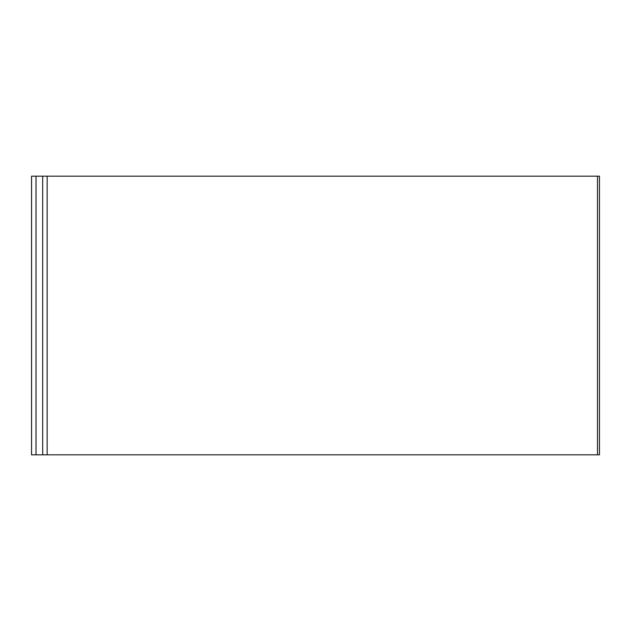 <?xml version="1.0" encoding="UTF-8"?>
<svg xmlns="http://www.w3.org/2000/svg" width="631" height="631" viewBox="0 0 631 631"><rect width="100%" height="100%" fill="white"/><g stroke="black" fill="none" stroke-linecap="round" stroke-linejoin="round"><path stroke-width="0.95" d="M597.494 176.175L47.151 176.175L47.151 454.825L599.45 454.825L599.45 176.175L597.494 176.175L597.494 454.825M31.55 176.175L31.55 454.825L36.006 454.825L36.006 176.175L31.55 176.175M47.151 176.175L42.695 176.175L42.695 454.825L36.006 454.825M42.695 176.175L36.006 176.175M47.151 454.825L42.695 454.825M599.45 454.825L599.45 176.175"/></g></svg>

